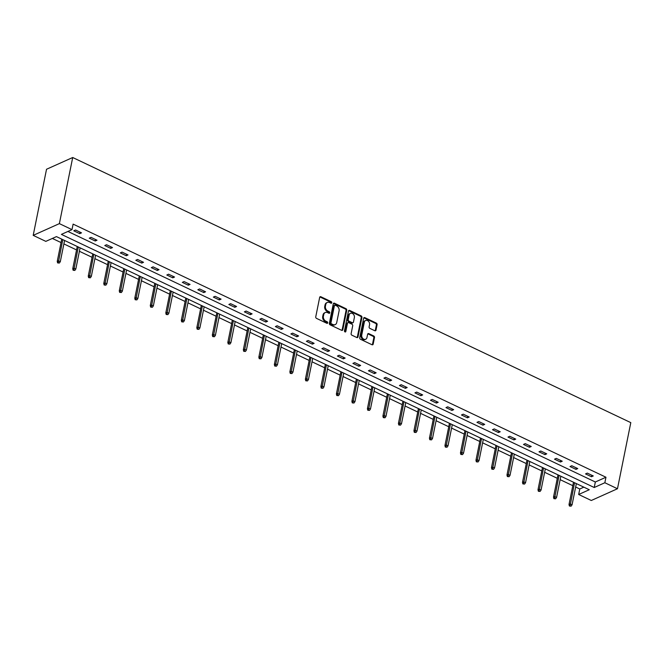 <?xml version="1.0" encoding="UTF-8"?>
<svg xmlns="http://www.w3.org/2000/svg" width="664" height="664" viewBox="0 0 664 664"><rect width="100%" height="100%" fill="white"/><g stroke="black" fill="none" stroke-linecap="round" stroke-linejoin="round"><path stroke-width="1" d="M331.768 302.759A0.855 0.664 65.8 0 0 331.236 301.672L320.87 296.75A1.22 0.946 65.8 0 0 319.674 297.372L315.749 316.836A1.22 0.946 65.8 0 0 316.504 318.38L326.871 323.31A0.855 0.664 65.8 0 0 327.178 321.791L325.841 321.16A3.893 3.038 65.8 0 1 323.409 316.213L323.741 314.587A3.893 3.038 65.8 0 1 325.269 312.52A3.893 3.038 65.8 0 1 327.559 312.611L328.904 313.25A0.855 0.664 65.8 0 0 329.211 311.731L327.867 311.101A3.893 3.038 65.8 0 1 325.443 306.154L325.767 304.527A3.893 3.038 65.8 0 1 327.294 302.46A3.893 3.038 65.8 0 1 329.593 302.552L330.929 303.191A0.855 0.664 65.8 0 0 331.768 302.759M331.012 303.224A0.855 0.664 65.8 0 0 330.531 301.995L320.164 297.065A1.22 0.946 65.8 0 0 319.841 296.974M326.954 323.343A0.855 0.664 65.8 0 0 326.472 322.115L325.128 321.476L325.841 321.16M328.987 313.284A0.855 0.664 65.8 0 0 328.497 312.055L327.161 311.416L327.867 311.101M374.803 330.73A1.22 0.946 65.8 0 0 375.998 330.108L377.102 324.646A1.22 0.946 65.8 0 0 376.339 323.102L364.827 317.633A1.22 0.946 65.8 0 0 363.631 318.247L359.705 337.719A1.22 0.946 65.8 0 0 360.469 339.262L371.981 344.732A1.22 0.946 65.8 0 0 373.176 344.118L374.504 337.519A1.22 0.946 65.8 0 0 373.749 335.976L368.819 333.635A1.22 0.946 65.8 0 0 367.624 334.249L366.968 337.519A3.254 2.54 65.8 0 1 365.69 339.254A3.254 2.54 65.8 0 1 362.768 338.433A3.254 2.54 65.8 0 1 361.747 335.046L364.328 322.223A3.254 2.54 65.8 0 1 365.607 320.496A3.254 2.54 65.8 0 1 368.528 321.318A3.254 2.54 65.8 0 1 369.549 324.704L369.118 326.846A1.22 0.946 65.8 0 0 369.873 328.389L374.803 330.73M67.927 231.454L595.342 481.998L605.958 477.233L604.846 482.745L617.47 488.745L630.8 422.628L72.708 157.509L46.53 169.262L33.2 235.371L45.824 241.372L56.44 236.608L589.283 489.733L578.668 494.489L591.292 500.49L617.47 488.745M605.958 477.233L73.115 224.117L72.002 229.628L59.378 223.627L72.708 157.509M346.749 310.229A1.22 0.946 65.8 0 0 345.994 308.685L334.482 303.216A1.22 0.946 65.8 0 0 333.286 303.838L329.361 323.302A1.22 0.946 65.8 0 0 330.116 324.845L341.636 330.315A1.22 0.946 65.8 0 0 342.823 329.701L346.749 310.229L346.044 310.553A1.22 0.946 65.8 0 0 345.288 309.001L333.776 303.531A1.22 0.946 65.8 0 0 333.452 303.44M349.654 310.428L361.166 315.898A1.22 0.946 65.8 0 1 361.93 317.442L358.004 336.905A1.22 0.946 65.8 0 1 356.809 337.528L351.878 335.187A1.22 0.946 65.8 0 1 351.123 333.643L352.717 325.742A1.22 0.946 65.8 0 0 351.953 324.198L348.683 322.646A1.22 0.946 65.8 0 0 347.496 323.268L345.836 331.485A0.855 0.664 65.8 0 1 344.467 330.838L348.459 311.042A1.22 0.946 65.8 0 1 349.654 310.428L348.949 310.744L360.461 316.213L361.166 315.898M73.77 230.798L79.738 233.637L81.506 232.84L75.538 230.01L73.77 230.798M89.275 238.168L95.242 240.999L97.01 240.21L91.043 237.372L89.275 238.168M104.787 245.531L110.747 248.369L112.515 247.572L106.555 244.742L104.787 245.531M120.292 252.901L126.26 255.731L128.028 254.943L122.06 252.104L120.292 252.901M135.805 260.271L141.764 263.102L143.532 262.305L137.572 259.475L135.805 260.271M151.309 267.633L157.277 270.472L159.045 269.675L153.077 266.845L151.309 267.633M166.822 275.004L172.781 277.834L174.549 277.037L168.59 274.207L166.822 275.004M182.326 282.366L188.294 285.205L190.062 284.408L184.094 281.577L182.326 282.366M197.83 289.736L203.798 292.567L205.566 291.778L199.607 288.94L197.83 289.736M213.343 297.099L219.311 299.937L221.079 299.14L215.111 296.31L213.343 297.099M228.848 304.469L234.815 307.299L236.583 306.511L230.615 303.672L228.848 304.469M244.36 311.839L250.32 314.67L252.096 313.873L246.128 311.042L244.36 311.839M259.865 319.201L265.832 322.04L267.6 321.243L261.633 318.413L259.865 319.201M275.377 326.572L281.337 329.402L283.105 328.614L277.145 325.775L275.377 326.572M290.882 333.934L296.849 336.772L298.617 335.976L292.65 333.145L290.882 333.934M306.394 341.304L312.354 344.135L314.122 343.346L308.162 340.507L306.394 341.304M321.899 348.675L327.867 351.505L329.634 350.708L323.667 347.878L321.899 348.675M337.403 356.037L343.371 358.875L345.139 358.079L339.179 355.248L337.403 356.037M352.916 363.407L358.884 366.237L360.652 365.441L354.684 362.61L352.916 363.407M368.42 370.769L374.388 373.608L376.156 372.811L370.188 369.981L368.42 370.769M383.933 378.14L389.892 380.97L391.669 380.181L385.701 377.343L383.933 378.14M399.438 385.502L405.405 388.34L407.173 387.544L401.205 384.713L399.438 385.502M414.95 392.872L420.91 395.702L422.677 394.914L416.718 392.075L414.95 392.872M430.455 400.243L436.422 403.073L438.19 402.276L432.222 399.446L430.455 400.243M445.967 407.605L451.927 410.443L453.695 409.647L447.735 406.816L445.967 407.605M461.472 414.975L467.439 417.805L469.207 417.017L463.24 414.178L461.472 414.975M476.976 422.337L482.944 425.176L484.712 424.379L478.752 421.549L476.976 422.337M492.489 429.708L498.456 432.538L500.224 431.749L494.257 428.911L492.489 429.708M507.993 437.078L513.961 439.908L515.729 439.111L509.761 436.281L507.993 437.078M523.506 444.44L529.465 447.27L531.241 446.482L525.274 443.643L523.506 444.44M539.01 451.81L544.978 454.641L546.746 453.844L540.778 451.014L539.01 451.81M554.523 459.173L560.482 462.011L562.25 461.214L556.291 458.384L554.523 459.173M570.027 466.543L575.995 469.373L577.763 468.585L571.795 465.746L570.027 466.543M585.54 473.905L591.499 476.744L593.267 475.947L587.308 473.117L585.54 473.905M52.356 238.442L61.038 242.567M63.885 243.912L76.551 249.93M79.398 251.282L92.055 257.3M94.902 258.653L107.568 264.662M110.415 266.015L123.072 272.032M125.919 273.385L138.585 279.395M141.432 280.748L154.089 286.765M156.936 288.118L169.602 294.135M172.441 295.48L185.107 301.498M187.953 302.85L200.611 308.868M203.458 310.221L216.124 316.23M218.971 317.583L231.628 323.6M234.475 324.953L247.141 330.962M249.988 332.315L262.645 338.333M265.492 339.686L278.158 345.703M281.005 347.056L293.662 353.065M296.509 354.418L309.175 360.436M312.014 361.789L324.679 367.798M327.526 369.151L340.184 375.168M343.031 376.521L355.697 382.539M358.543 383.883L371.201 389.901M374.048 391.254L386.714 397.271M389.56 398.624L402.218 404.633M405.065 405.986L417.731 412.004M420.578 413.357L433.235 419.366M436.082 420.719L448.748 426.736M451.586 428.089L464.252 434.107M467.099 435.459L479.757 441.469M482.603 442.822L495.269 448.839M498.116 450.192L510.774 456.201M513.621 457.554L526.286 463.572M529.133 464.924L541.791 470.942M544.638 472.287L557.303 478.304M560.15 479.657L572.808 485.674M575.655 487.027L579.78 488.986L583.855 487.152M579.78 488.986L578.668 494.489M72.002 229.628L61.387 234.384L594.23 487.509L604.846 482.745M59.378 223.627L33.2 235.371M595.342 481.998L594.23 487.509M79.738 233.637L80.037 232.143M95.242 240.999L95.541 239.513M110.747 248.369L111.054 246.875M126.26 255.731L126.558 254.246M141.764 263.102L142.071 261.608M157.277 270.472L157.575 268.978M172.781 277.834L173.08 276.34M188.294 285.205L188.593 283.711M203.798 292.567L204.097 291.081M219.311 299.937L219.61 298.443M234.815 307.299L235.114 305.813M250.32 314.67L250.627 313.176M265.832 322.04L266.131 320.546M281.337 329.402L281.644 327.916M296.849 336.772L297.148 335.278M312.354 344.135L312.653 342.649M327.867 351.505L328.165 350.011M343.371 358.875L343.67 357.381M358.884 366.237L359.183 364.743M374.388 373.608L374.687 372.114M389.892 380.97L390.2 379.484M405.405 388.34L405.704 386.846M420.91 395.702L421.217 394.217M436.422 403.073L436.721 401.579M451.927 410.443L452.226 408.949M467.439 417.805L467.738 416.32M482.944 425.176L483.243 423.682M498.456 432.538L498.755 431.052M513.961 439.908L514.26 438.414M529.465 447.27L529.772 445.785M544.978 454.641L545.277 453.147M560.482 462.011L560.789 460.517M575.995 469.373L576.294 467.888M591.499 476.744L591.798 475.25M327.294 302.46L326.588 302.776A3.893 3.038 65.8 0 0 325.061 304.851L325.767 304.527M327.161 311.416A3.893 3.038 65.8 0 1 324.738 306.469L325.061 304.851M325.269 312.52L324.563 312.835A3.893 3.038 65.8 0 0 323.036 314.91L323.741 314.587M325.128 321.476A3.893 3.038 65.8 0 1 322.704 316.529L323.036 314.91M341.952 330.406A1.22 0.946 65.8 0 0 342.118 330.016L346.044 310.553M335.245 305.241A0.855 0.664 65.8 0 0 334.415 305.672L330.971 322.762A0.855 0.664 65.8 0 0 331.494 323.841L332.913 324.513A3.893 3.038 65.8 0 0 335.204 324.613A3.893 3.038 65.8 0 0 336.731 322.538L339.088 310.86A3.893 3.038 65.8 0 0 336.665 305.913L335.245 305.241M334.747 305.224L334.042 305.54A0.855 0.664 65.8 0 0 333.702 305.988L334.415 305.672M335.204 324.613L334.498 324.928A3.893 3.038 65.8 0 1 332.207 324.837L330.788 324.165A0.855 0.664 65.8 0 1 330.257 323.077L333.702 305.988M357.124 337.619A1.22 0.946 65.8 0 0 357.29 337.229L361.216 317.757A1.22 0.946 65.8 0 0 360.461 316.213M347.969 322.621L347.264 322.936A1.22 0.946 65.8 0 0 346.782 323.584L345.131 331.801L345.836 331.485M354.368 317.55A3.254 2.54 65.8 0 0 353.339 314.163A3.254 2.54 65.8 0 0 350.418 313.342A3.254 2.54 65.8 0 0 349.148 315.068L348.235 319.591A1.22 0.946 65.8 0 0 348.99 321.135L352.26 322.687A1.22 0.946 65.8 0 0 353.456 322.065L354.368 317.55M350.418 313.342L349.712 313.657A3.254 2.54 65.8 0 0 348.434 315.392L349.148 315.068M352.974 322.712L352.269 323.036A1.22 0.946 65.8 0 1 351.555 323.003L348.285 321.451A1.22 0.946 65.8 0 1 347.529 319.907L348.434 315.392M365.607 320.496L364.901 320.812A3.254 2.54 65.8 0 0 363.623 322.546L364.328 322.223M365.69 339.254L364.984 339.57A3.254 2.54 65.8 0 1 362.063 338.748A3.254 2.54 65.8 0 1 361.033 335.361L363.623 322.546M372.296 344.823A1.22 0.946 65.8 0 0 372.462 344.433L373.799 337.835A1.22 0.946 65.8 0 0 373.035 336.291L368.113 333.95A1.22 0.946 65.8 0 0 367.79 333.859M375.127 330.821A1.22 0.946 65.8 0 0 375.293 330.431L376.388 324.962A1.22 0.946 65.8 0 0 375.633 323.418L364.121 317.948A1.22 0.946 65.8 0 0 363.797 317.857M57.635 262.911L59.337 263.06L57.635 262.911L57.237 261.417L58.515 260.844L60.3 261.691L64.582 240.476M58.341 262.587L62.79 239.629M57.237 261.417L61.735 239.123M60.3 261.691L59.337 263.06M73.14 270.273L74.841 270.431L73.14 270.273L72.749 268.779L74.019 268.206L75.812 269.061L80.087 247.846M73.845 269.957L78.302 247M72.749 268.779L77.24 246.493M75.812 269.061L74.841 270.431M88.652 277.643L90.354 277.801L88.652 277.643L88.254 276.149L89.532 275.577L91.317 276.423L95.599 255.217M89.358 277.328L93.807 254.362M88.254 276.149L92.752 253.864M91.317 276.423L90.354 277.801M104.157 285.005L105.858 285.163L104.157 285.005L103.767 283.511L105.036 282.947L106.829 283.794L111.104 262.579M104.862 284.69L109.319 261.732M103.767 283.511L108.257 261.226M106.829 283.794L105.858 285.163M119.661 292.376L121.363 292.534L119.661 292.376L119.271 290.882L120.549 290.309L122.334 291.164L126.617 269.949M120.375 292.06L124.824 269.094M119.271 290.882L123.77 268.596M122.334 291.164L121.363 292.534M135.174 299.746L136.875 299.896L135.174 299.746L134.784 298.252L136.054 297.679L137.846 298.526L142.121 277.311M135.879 299.423L140.328 276.465M134.784 298.252L139.274 275.958M137.846 298.526L136.875 299.896M150.678 307.108L152.38 307.266L150.678 307.108L150.288 305.614L151.566 305.042L153.351 305.897L157.634 284.682M151.392 306.793L155.841 283.827M150.288 305.614L154.787 283.329M153.351 305.897L152.38 307.266M166.191 314.479L167.892 314.628L166.191 314.479L165.801 312.985L167.071 312.412L168.863 313.259L173.138 292.044M166.896 314.163L171.345 291.197M165.801 312.985L170.291 290.699M168.863 313.259L167.892 314.628M181.695 321.841L183.397 321.998L181.695 321.841L181.305 320.347L182.575 319.774L184.368 320.629L188.642 299.414M182.401 321.525L186.858 298.568M181.305 320.347L185.795 298.061M184.368 320.629L183.397 321.998M197.208 329.211L198.91 329.369L197.208 329.211L196.81 327.717L198.088 327.144L199.872 327.991L204.155 306.785M197.913 328.896L202.362 305.93M196.81 327.717L201.308 305.432M199.872 327.991L198.91 329.369M212.712 336.582L214.414 336.731L212.712 336.582L212.322 335.079L213.592 334.515L215.385 335.361L219.659 314.147M213.418 336.258L217.875 313.3M212.322 335.079L216.813 312.794M215.385 335.361L214.414 336.731M228.225 343.944L229.927 344.101L228.225 343.944L227.827 342.45L229.105 341.877L230.889 342.732L235.172 321.517M228.931 343.628L233.379 320.662M227.827 342.45L232.325 320.164M230.889 342.732L229.927 344.101M243.729 351.314L245.431 351.463L243.729 351.314L243.339 349.82L244.609 349.247L246.402 350.094L250.677 328.879M244.435 350.99L248.892 328.033M243.339 349.82L247.83 327.526M246.402 350.094L245.431 351.463M259.234 358.676L260.935 358.834L259.234 358.676L258.844 357.182L260.122 356.609L261.906 357.464L266.189 336.25M259.948 358.361L264.397 335.403M258.844 357.182L263.342 334.897M261.906 357.464L260.935 358.834M274.747 366.047L276.448 366.196L274.747 366.047L274.356 364.553L275.626 363.98L277.419 364.827L281.694 343.612M275.452 365.731L279.901 342.765M274.356 364.553L278.847 342.267M277.419 364.827L276.448 366.196M290.251 373.409L291.952 373.566L290.251 373.409L289.861 371.915L291.139 371.35L292.924 372.197L297.206 350.982M290.965 373.093L295.414 350.135M289.861 371.915L294.359 349.629M292.924 372.197L291.952 373.566M305.764 380.779L307.465 380.937L305.764 380.779L305.374 379.285L306.643 378.712L308.436 379.567L312.711 358.352M306.469 380.464L310.918 357.498M305.374 379.285L309.864 357M308.436 379.567L307.465 380.937M321.268 388.149L322.97 388.299L321.268 388.149L320.878 386.656L322.148 386.083L323.941 386.929L328.215 365.715M321.974 387.826L326.431 364.868M320.878 386.656L325.368 364.362M323.941 386.929L322.97 388.299M336.781 395.512L338.482 395.669L336.781 395.512L336.382 394.018L337.661 393.445L339.453 394.3L343.728 373.085M337.486 395.196L341.935 372.23M336.382 394.018L340.881 371.732M339.453 394.3L338.482 395.669M352.285 402.882L353.987 403.031L352.285 402.882L351.895 401.388L353.165 400.815L354.958 401.662L359.232 380.447M352.991 402.567L357.448 379.601M351.895 401.388L356.385 379.102M354.958 401.662L353.987 403.031M367.798 410.244L369.499 410.402L367.798 410.244L367.399 408.75L368.678 408.177L370.462 409.032L374.745 387.817M368.503 409.929L372.952 386.971M367.399 408.75L371.898 386.465M370.462 409.032L369.499 410.402M383.302 417.614L385.004 417.772L383.302 417.614L382.912 416.12L384.182 415.548L385.975 416.394L390.249 395.188M384.008 417.299L388.465 394.333M382.912 416.12L387.402 393.835M385.975 416.394L385.004 417.772M398.807 424.985L400.508 425.134L398.807 424.985L398.417 423.483L399.695 422.918L401.479 423.765L405.762 402.55M399.521 424.661L403.969 401.703M398.417 423.483L402.915 401.197M401.479 423.765L400.508 425.134M414.319 432.347L416.021 432.505L414.319 432.347L413.929 430.853L415.199 430.28L416.992 431.135L421.267 409.92M415.025 432.032L419.474 409.065M413.929 430.853L418.42 408.567M416.992 431.135L416.021 432.505M429.824 439.717L431.525 439.867L429.824 439.717L429.434 438.223L430.712 437.651L432.496 438.497L436.779 417.282M430.538 439.394L434.986 416.436M429.434 438.223L433.932 415.93M432.496 438.497L431.525 439.867M445.336 447.079L447.038 447.237L445.336 447.079L444.946 445.586L446.216 445.013L448.009 445.868L452.284 424.653M446.042 446.764L450.491 423.798M444.946 445.586L449.437 423.3M448.009 445.868L447.038 447.237M460.841 454.45L462.542 454.599L460.841 454.45L460.451 452.956L461.721 452.383L463.514 453.23L467.788 432.015M461.546 454.134L466.004 431.168M460.451 452.956L464.941 430.67M463.514 453.23L462.542 454.599M476.354 461.812L478.055 461.97L476.354 461.812L475.964 460.318L477.233 459.754L479.026 460.6L483.301 439.385M477.059 461.497L481.508 438.539M475.964 460.318L480.454 438.032M479.026 460.6L478.055 461.97M491.858 469.182L493.559 469.34L491.858 469.182L491.468 467.688L492.738 467.116L494.531 467.971L498.805 446.756M492.564 468.867L497.021 445.901M491.468 467.688L495.958 445.403M494.531 467.971L493.559 469.34M507.371 476.553L509.072 476.702L507.371 476.553L506.972 475.059L508.25 474.486L510.035 475.333L514.318 454.118M508.076 476.229L512.525 453.271M506.972 475.059L511.471 452.765M510.035 475.333L509.072 476.702M522.875 483.915L524.577 484.073L522.875 483.915L522.485 482.421L523.755 481.848L525.548 482.703L529.822 461.488M523.581 483.599L528.038 460.633M522.485 482.421L526.975 460.135M525.548 482.703L524.577 484.073M538.38 491.285L540.081 491.435L538.38 491.285L537.989 489.791L539.268 489.219L541.052 490.065L545.335 468.85M539.093 490.97L543.542 468.004M537.989 489.791L542.488 467.498M541.052 490.065L540.081 491.435M553.892 498.647L555.594 498.805L553.892 498.647L553.502 497.153L554.772 496.581L556.565 497.436L560.839 476.221M554.598 498.332L559.055 475.374M553.502 497.153L557.992 474.868M556.565 497.436L555.594 498.805M569.397 506.018L571.098 506.175L569.397 506.018L569.006 504.524L570.285 503.951L572.069 504.798L576.352 483.591M570.11 505.702L574.559 482.736M569.006 504.524L573.505 482.238M572.069 504.798L571.098 506.175M330.531 301.995L331.236 301.672M326.472 322.115L327.178 321.791M328.497 312.055L329.211 311.731M324.738 306.469L325.443 306.154M322.704 316.529L323.409 316.213M320.164 297.065L320.87 296.75M342.118 330.016L342.823 329.701M333.776 303.531L334.482 303.216M345.288 309.001L345.994 308.685M330.257 323.077L330.971 322.762M330.788 324.165L331.494 323.841M332.207 324.837L332.913 324.513M361.216 317.757L361.93 317.442M357.29 337.229L358.004 336.905M346.782 323.584L347.496 323.268M347.529 319.907L348.235 319.591M348.285 321.451L348.99 321.135M351.555 323.003L352.26 322.687M361.033 335.361L361.747 335.046M368.113 333.95L368.819 333.635M373.035 336.291L373.749 335.976M373.799 337.835L374.504 337.519M372.462 344.433L373.176 344.118M364.121 317.948L364.827 317.633M375.633 323.418L376.339 323.102M376.388 324.962L377.102 324.646M375.293 330.431L375.998 330.108"/></g></svg>
